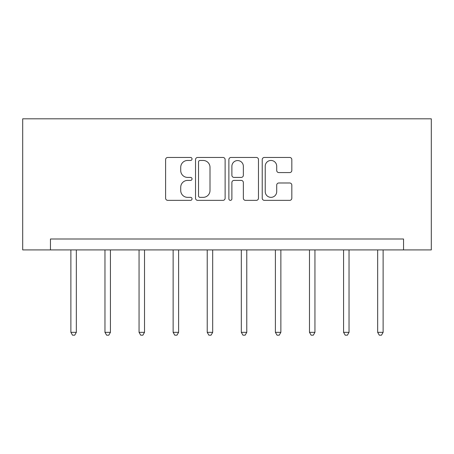 <?xml version="1.0" encoding="UTF-8"?>
<svg xmlns="http://www.w3.org/2000/svg" width="454" height="454" viewBox="0 0 454 454"><rect width="100%" height="100%" fill="white"/><g stroke="black" fill="none" stroke-linecap="round" stroke-linejoin="round"><path stroke-width="0.68" d="M192.042 158.962A1.504 1.504 0 0 0 190.538 157.459L167.753 157.459A2.145 2.145 0 0 0 165.608 159.604L165.608 198.211A2.145 2.145 0 0 0 167.753 200.356L190.538 200.356A1.504 1.504 0 0 0 192.042 198.852A1.504 1.504 0 0 0 190.538 197.354L187.593 197.354A6.861 6.861 0 0 1 180.726 190.487L180.726 187.269A6.861 6.861 0 0 1 187.593 180.408L190.538 180.408A1.504 1.504 0 0 0 192.042 178.91A1.504 1.504 0 0 0 190.538 177.406L187.593 177.406A6.861 6.861 0 0 1 180.726 170.545L180.726 167.327A6.861 6.861 0 0 1 187.593 160.461L190.538 160.461A1.504 1.504 0 0 0 192.042 158.962M289.68 172.582A2.145 2.145 0 0 0 291.826 170.437L291.826 159.604A2.145 2.145 0 0 0 289.68 157.459L264.37 157.459A2.145 2.145 0 0 0 262.225 159.604L262.225 198.211A2.145 2.145 0 0 0 264.37 200.356L289.68 200.356A2.145 2.145 0 0 0 291.826 198.211L291.826 185.13A2.145 2.145 0 0 0 289.68 182.985L278.847 182.985A2.145 2.145 0 0 0 276.707 185.13L276.707 191.616A5.737 5.737 0 0 1 270.97 197.354A5.737 5.737 0 0 1 265.232 191.616L265.232 166.198A5.737 5.737 0 0 1 270.97 160.461A5.737 5.737 0 0 1 276.707 166.198L276.707 170.437A2.145 2.145 0 0 0 278.847 172.582L289.68 172.582M403.549 249.921L431.3 249.921L431.3 118.817L22.7 118.817L22.7 249.921L403.549 249.921L403.549 238.997L50.451 238.997L50.451 249.921M225.122 159.604A2.145 2.145 0 0 0 222.976 157.459L197.672 157.459A2.145 2.145 0 0 0 195.526 159.604L195.526 198.211A2.145 2.145 0 0 0 197.672 200.356L222.976 200.356A2.145 2.145 0 0 0 225.122 198.211L225.122 159.604M231.024 157.459L256.328 157.459A2.145 2.145 0 0 1 258.474 159.604L258.474 198.211A2.145 2.145 0 0 1 256.328 200.356L245.501 200.356A2.145 2.145 0 0 1 243.355 198.211L243.355 182.553A2.145 2.145 0 0 0 241.21 180.408L234.026 180.408A2.145 2.145 0 0 0 231.881 182.553L231.881 198.852A1.504 1.504 0 0 1 230.377 200.356A1.504 1.504 0 0 1 228.878 198.852L228.878 159.604A2.145 2.145 0 0 1 231.024 157.459M200.032 160.461A1.504 1.504 0 0 0 198.529 161.964L198.529 195.85A1.504 1.504 0 0 0 200.032 197.354L203.142 197.354A6.861 6.861 0 0 0 210.003 190.487L210.003 167.327A6.861 6.861 0 0 0 203.142 160.461L200.032 160.461M243.355 166.306A5.737 5.737 0 0 0 237.618 160.568A5.737 5.737 0 0 0 231.881 166.306L231.881 175.261A2.145 2.145 0 0 0 234.026 177.406L241.21 177.406A2.145 2.145 0 0 0 243.355 175.261L243.355 166.306M70.881 249.921L70.881 332.339L76.34 332.339L76.34 249.921M76.34 332.339L74.706 335.183L72.521 335.183L70.881 332.339M104.965 249.921L104.965 332.339L110.43 332.339L110.43 249.921M110.43 332.339L108.79 335.183L106.605 335.183L104.965 332.339M139.055 249.921L139.055 332.339L144.514 332.339L144.514 249.921M144.514 332.339L142.874 335.183L140.689 335.183L139.055 332.339M173.139 249.921L173.139 332.339L178.604 332.339L178.604 249.921M178.604 332.339L176.964 335.183L174.779 335.183L173.139 332.339M207.228 249.921L207.228 332.339L212.688 332.339L212.688 249.921M212.688 332.339L211.048 335.183L208.863 335.183L207.228 332.339M241.312 249.921L241.312 332.339L246.772 332.339L246.772 249.921M246.772 332.339L245.137 335.183L242.952 335.183L241.312 332.339M275.396 249.921L275.396 332.339L280.861 332.339L280.861 249.921M280.861 332.339L279.221 335.183L277.036 335.183L275.396 332.339M309.486 249.921L309.486 332.339L314.945 332.339L314.945 249.921M314.945 332.339L313.311 335.183L311.126 335.183L309.486 332.339M343.57 249.921L343.57 332.339L349.035 332.339L349.035 249.921M349.035 332.339L347.395 335.183L345.21 335.183L343.57 332.339M377.66 249.921L377.66 332.339L383.119 332.339L383.119 249.921M383.119 332.339L381.479 335.183L379.294 335.183L377.66 332.339"/></g></svg>
